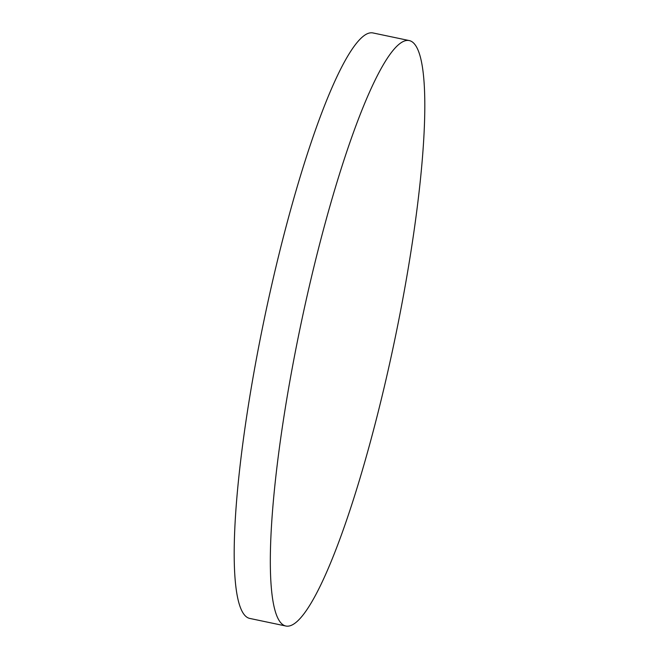 <?xml version="1.0" encoding="UTF-8"?>
<svg xmlns="http://www.w3.org/2000/svg" width="659" height="659" viewBox="0 0 659 659"><rect width="100%" height="100%" fill="white"/><g stroke="black" fill="none" stroke-linecap="round" stroke-linejoin="round"><path stroke-width="0.99" d="M409.115 40.545L372.986 32.95A299.153 47.539 101.9 0 0 365.951 34.416A299.153 47.539 101.9 0 0 256.837 356.544A299.153 47.539 101.9 0 0 249.885 618.455L286.014 626.05A299.153 47.539 101.9 0 0 402.163 302.456A299.153 47.539 101.9 0 0 409.115 40.545A299.153 47.539 101.9 0 0 292.967 364.147A299.153 47.539 101.9 0 0 286.014 626.05"/></g></svg>
